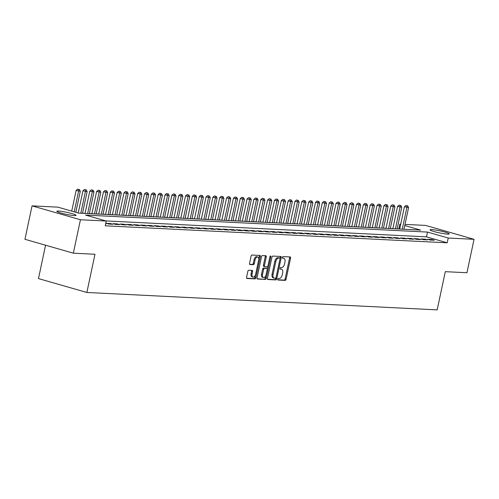 <?xml version="1.0" encoding="UTF-8"?>
<svg xmlns="http://www.w3.org/2000/svg" width="499" height="499" viewBox="0 0 499 499"><rect width="100%" height="100%" fill="white"/><g stroke="black" fill="none" stroke-linecap="round" stroke-linejoin="round"><path stroke-width="0.75" d="M277.75 279.184A0.842 0.462 106 0 0 277.987 280.014A0.842 0.462 106 0 0 278.043 280.026L285.178 280.382A1.204 0.661 106 0 0 286.095 279.24L290.58 258.145A1.204 0.661 106 0 0 290.243 256.954A1.204 0.661 106 0 0 290.162 256.941L283.027 256.586A0.842 0.462 106 0 0 282.384 257.384A0.842 0.462 106 0 0 282.621 258.214A0.842 0.462 106 0 0 282.677 258.226L283.6 258.27A3.855 2.115 106 0 1 283.869 258.314A3.855 2.115 106 0 1 284.954 262.131L284.58 263.89A3.855 2.115 106 0 1 281.636 267.533L280.712 267.483A0.842 0.462 106 0 0 280.064 268.281A0.842 0.462 106 0 0 280.301 269.117A0.842 0.462 106 0 0 280.363 269.123L281.286 269.173A3.855 2.115 106 0 1 281.548 269.217A3.855 2.115 106 0 1 282.634 273.028L282.259 274.787A3.855 2.115 106 0 1 279.315 278.43L278.392 278.386A0.842 0.462 106 0 0 277.75 279.184M58.576 211.046A9.824 1.042 -168 0 1 69.442 212.923A9.824 1.042 -168 0 1 76.079 215.356A9.824 1.042 -168 0 1 74.37 215.58A9.824 1.042 -168 0 1 63.504 213.703A9.824 1.042 -168 0 1 56.867 211.27A9.824 1.042 -168 0 1 58.576 211.046M431.735 229.59A9.824 1.042 -168 0 1 442.601 231.467A9.824 1.042 -168 0 1 449.237 233.9A9.824 1.042 -168 0 1 447.534 234.125A9.824 1.042 -168 0 1 436.662 232.247A9.824 1.042 -168 0 1 430.026 229.814A9.824 1.042 -168 0 1 431.735 229.59M248.77 270.221A1.204 0.661 106 0 0 247.847 271.362L246.587 277.276A1.204 0.661 106 0 0 246.93 278.467A1.204 0.661 106 0 0 247.011 278.486L254.933 278.879A1.204 0.661 106 0 0 255.856 277.737L260.341 256.642A1.204 0.661 106 0 0 259.998 255.451A1.204 0.661 106 0 0 259.917 255.438L251.995 255.045A1.204 0.661 106 0 0 251.072 256.18L249.556 263.329A1.204 0.661 106 0 0 249.893 264.52A1.204 0.661 106 0 0 249.974 264.539L253.367 264.707A1.204 0.661 106 0 0 254.29 263.566L255.039 260.023A3.225 1.765 106 0 1 257.727 257.01A3.225 1.765 106 0 1 258.632 260.197L255.681 274.088A3.225 1.765 106 0 1 252.993 277.095A3.225 1.765 106 0 1 252.089 273.907L252.581 271.593A1.204 0.661 106 0 0 252.244 270.402A1.204 0.661 106 0 0 252.157 270.389L248.77 270.221M106.262 221.032L105.245 225.81L447.216 242.801L448.233 238.023L427.493 232.072L85.522 215.081L106.262 221.032L80.439 219.747L32.055 205.862L57.878 207.147L78.611 213.098L420.582 230.089L404.764 225.548M405.007 224.394L425.666 225.423L474.05 239.308L466.945 272.741L445.295 271.668L437.174 309.873L86.857 292.47L94.978 254.259L73.334 253.18L80.439 219.747M474.05 239.308L448.233 238.023M267.47 278.317A1.204 0.661 106 0 0 267.807 279.509A1.204 0.661 106 0 0 267.888 279.521L275.81 279.914A1.204 0.661 106 0 0 276.733 278.779L281.218 257.677A1.204 0.661 106 0 0 280.881 256.486A1.204 0.661 106 0 0 280.794 256.474L272.872 256.081A1.204 0.661 106 0 0 271.955 257.222L267.47 278.317M265.374 279.396L257.453 279.003A1.204 0.661 106 0 1 257.365 278.991A1.204 0.661 106 0 1 257.029 277.8L261.513 256.698A1.204 0.661 106 0 1 262.437 255.563L265.824 255.731A1.204 0.661 106 0 1 265.905 255.744A1.204 0.661 106 0 1 266.248 256.935L264.426 265.493A1.204 0.661 106 0 0 264.769 266.684A1.204 0.661 106 0 0 264.85 266.697L267.102 266.809A1.204 0.661 106 0 0 268.019 265.668L269.915 256.76A0.842 0.462 106 0 1 270.614 255.975A0.842 0.462 106 0 1 270.851 256.81L266.291 278.255A1.204 0.661 106 0 1 265.374 279.396L257.097 278.748M45.565 245.215L38.473 278.585L86.857 292.47M112.83 224.251L110.36 223.546L106.256 223.34L108.726 224.051L112.83 224.251M126.509 224.93L124.039 224.226L119.935 224.02L122.405 224.731L126.509 224.93M140.188 225.61L137.718 224.906L133.613 224.7L136.084 225.411L140.188 225.61M153.867 226.29L151.397 225.585L147.292 225.38L149.762 226.084L153.867 226.29M167.545 226.97L165.075 226.265L160.971 226.059L163.441 226.764L167.545 226.97M181.224 227.65L178.754 226.945L174.65 226.739L177.12 227.444L181.224 227.65M194.903 228.33L192.433 227.625L188.329 227.419L190.799 228.124L194.903 228.33M208.582 229.01L206.112 228.305L202.008 228.099L204.478 228.804L208.582 229.01M222.261 229.69L219.791 228.979L215.687 228.779L218.157 229.484L222.261 229.69M235.94 230.37L233.47 229.659L229.365 229.459L231.835 230.164L235.94 230.37M249.619 231.049L247.148 230.338L243.044 230.139L245.514 230.844L249.619 231.049M263.297 231.729L260.827 231.018L256.723 230.819L259.193 231.524L263.297 231.729M276.976 232.409L274.506 231.698L270.402 231.499L272.872 232.203L276.976 232.409M290.655 233.089L288.185 232.378L284.081 232.178L286.551 232.883L290.655 233.089M304.334 233.769L301.864 233.058L297.76 232.858L300.23 233.563L304.334 233.769M318.013 234.449L315.543 233.738L311.438 233.538L313.908 234.243L318.013 234.449M331.692 235.129L329.221 234.418L325.117 234.218L327.587 234.923L331.692 235.129M345.37 235.809L342.9 235.098L338.796 234.898L341.266 235.603L345.37 235.809M359.049 236.489L356.579 235.778L352.475 235.578L354.945 236.283L359.049 236.489M372.728 237.168L370.258 236.457L366.154 236.258L368.624 236.963L372.728 237.168M386.407 237.848L383.937 237.137L379.833 236.938L382.303 237.643L386.407 237.848M400.086 238.528L397.616 237.817L393.511 237.611L395.981 238.322L400.086 238.528M413.765 239.208L411.295 238.497L407.19 238.291L409.66 239.002L413.765 239.208M427.443 239.888L424.973 239.177L420.869 238.971L423.339 239.682L427.443 239.888M447.216 242.801L426.483 236.85L105.863 220.92M434.28 240.225L431.816 239.52L427.712 239.314L430.175 240.019L434.28 240.225M420.601 239.545L418.137 238.84L414.033 238.634L416.497 239.345L420.601 239.545M406.922 238.865L404.458 238.16L400.354 237.954L402.818 238.665L406.922 238.865M393.243 238.185L390.779 237.48L386.675 237.274L389.139 237.986L393.243 238.185M379.564 237.505L377.101 236.8L372.996 236.595L375.46 237.306L379.564 237.505M365.886 236.825L363.422 236.121L359.317 235.915L361.781 236.626L365.886 236.825M352.207 236.146L349.743 235.441L345.639 235.235L348.102 235.946L352.207 236.146M338.528 235.466L336.064 234.761L331.96 234.555L334.424 235.266L338.528 235.466M324.849 234.786L322.385 234.081L318.281 233.875L320.745 234.586L324.849 234.786M311.17 234.106L308.706 233.401L304.602 233.195L307.066 233.906L311.17 234.106M297.491 233.426L295.028 232.721L290.923 232.515L293.387 233.226L297.491 233.426M283.812 232.746L281.349 232.041L277.244 231.835L279.708 232.546L283.812 232.746M270.134 232.066L267.67 231.361L263.566 231.156L266.029 231.867L270.134 232.066M256.455 231.393L253.991 230.681L249.887 230.476L252.351 231.187L256.455 231.393M242.776 230.713L240.312 230.002L236.208 229.796L238.672 230.507L242.776 230.713M229.097 230.033L226.633 229.322L222.529 229.116L224.993 229.827L229.097 230.033M215.418 229.353L212.954 228.642L208.85 228.436L211.314 229.147L215.418 229.353M201.739 228.673L199.269 227.962L195.171 227.756L197.635 228.467L201.739 228.673M188.061 227.993L185.591 227.282L181.493 227.076L183.956 227.787L188.061 227.993M174.382 227.313L171.912 226.602L167.814 226.396L170.278 227.107L174.382 227.313M160.703 226.633L158.233 225.922L154.135 225.716L156.599 226.427L160.703 226.633M147.024 225.953L144.554 225.242L140.456 225.037L142.92 225.748L147.024 225.953M133.345 225.274L130.875 224.562L126.777 224.357L129.241 225.068L133.345 225.274M119.666 224.594L117.196 223.883L113.098 223.677L115.562 224.388L119.666 224.594M105.651 223.895L105.988 223.914L105.669 223.82M73.334 253.18L24.95 239.295L32.055 205.862M399.225 229.029L397.154 228.835M392.85 228.617L390.312 228.492M386.014 228.28L383.475 228.155M379.171 227.937L376.633 227.812M372.335 227.6L369.796 227.475M365.493 227.257L362.954 227.132M358.656 226.92L356.118 226.796M351.814 226.577L349.275 226.452M344.977 226.24L342.439 226.116M338.135 225.904L335.596 225.773M331.299 225.56L328.76 225.436M324.456 225.224L321.917 225.093M317.62 224.881L315.081 224.756M310.777 224.544L308.239 224.413M303.941 224.201L301.402 224.076M297.098 223.864L294.56 223.733M290.262 223.521L287.723 223.396M283.42 223.184L280.881 223.053M276.583 222.841L274.045 222.716M269.741 222.504L267.202 222.373M262.904 222.161L260.366 222.036M256.062 221.824L253.523 221.693M249.226 221.481L246.687 221.356M242.383 221.144L239.844 221.013M235.547 220.801L233.008 220.677M228.704 220.464L226.166 220.333M221.868 220.121L219.329 219.997M215.025 219.785L212.487 219.66M208.189 219.441L205.65 219.317M201.347 219.105L198.808 218.98M194.51 218.762L191.972 218.637M187.668 218.425L185.129 218.3M180.831 218.082L178.293 217.957M173.989 217.745L171.45 217.62M167.153 217.402L164.614 217.277M160.31 217.065L157.771 216.94M153.474 216.722L150.935 216.597M146.631 216.385L144.092 216.26M139.795 216.042L137.256 215.917M132.952 215.705L130.414 215.58M126.116 215.362L123.577 215.237M119.273 215.025L116.735 214.901M112.437 214.682L109.899 214.558M105.595 214.345L103.056 214.221M98.758 214.002L96.22 213.878M91.916 213.666L89.377 213.541M85.073 213.323L82.541 213.198M82.516 213.291L87.138 191.572L82.959 190.78L78.218 212.986M398.832 228.916L399.849 224.138L400.703 224.182M400.666 224.375L399.849 224.138M426.483 236.85L427.493 232.072M431.816 239.52L431.691 240.1M424.973 239.177L424.849 239.757M418.137 238.84L418.012 239.42M411.295 238.497L411.17 239.077M404.458 238.16L404.333 238.74M397.616 237.817L397.491 238.397M390.779 237.48L390.655 238.06M383.937 237.137L383.812 237.717M377.101 236.8L376.976 237.381M370.258 236.457L370.133 237.037M363.422 236.121L363.297 236.701M356.579 235.778L356.454 236.358M349.743 235.441L349.618 236.021M342.9 235.098L342.776 235.678M336.064 234.761L335.939 235.341M329.221 234.418L329.097 234.998M322.385 234.081L322.26 234.661M315.543 233.738L315.418 234.318M308.706 233.401L308.582 233.981M301.864 233.058L301.739 233.638M295.028 232.721L294.903 233.301M288.185 232.378L288.06 232.958M281.349 232.041L281.224 232.621M274.506 231.698L274.381 232.278M267.67 231.361L267.545 231.941M260.827 231.018L260.703 231.598M253.991 230.681L253.866 231.262M247.148 230.338L247.024 230.918M240.312 230.002L240.187 230.582M233.47 229.659L233.345 230.239M226.633 229.322L226.509 229.902M219.791 228.979L219.666 229.559M212.954 228.642L212.83 229.222M206.112 228.305L205.987 228.879M199.269 227.962L199.151 228.542M192.433 227.625L192.308 228.199M185.591 227.282L185.472 227.862M178.754 226.945L178.63 227.519M171.912 226.602L171.793 227.182M165.075 226.265L164.951 226.845M158.233 225.922L158.114 226.502M151.397 225.585L151.272 226.166M144.554 225.242L144.436 225.822M137.718 224.906L137.593 225.486M130.875 224.562L130.757 225.143M124.039 224.226L123.914 224.806M117.196 223.883L117.078 224.463M110.36 223.546L110.235 224.126M280.812 269.036A3.855 2.115 106 0 0 280.563 268.93A3.855 2.115 106 0 0 280.295 268.886L281.286 269.173M283.133 258.139A3.855 2.115 106 0 0 282.883 258.033A3.855 2.115 106 0 0 282.615 257.989L283.6 258.27M277.768 279.777L284.193 280.095A1.204 0.661 106 0 0 285.11 278.96L289.595 257.864A1.204 0.661 106 0 0 289.526 256.91M280.014 258.42L280.232 257.397A1.204 0.661 106 0 0 280.157 256.442M267.539 279.272L274.824 279.633A1.204 0.661 106 0 0 275.747 278.492L275.866 277.937M275.423 278.236A0.842 0.462 106 0 0 276.066 277.438L280.001 258.925A0.842 0.462 106 0 0 279.764 258.089A0.842 0.462 106 0 0 279.708 258.077L278.735 258.033A3.855 2.115 106 0 0 275.791 261.676L273.096 274.331A3.855 2.115 106 0 0 274.182 278.143A3.855 2.115 106 0 0 274.45 278.186L275.423 278.236M278.835 257.827A0.842 0.462 106 0 0 278.779 257.802A0.842 0.462 106 0 0 278.723 257.796L279.708 258.077M274.182 278.143L273.196 277.862A3.855 2.115 106 0 1 272.111 274.051L274.799 261.389A3.855 2.115 106 0 1 277.75 257.746L278.723 257.796M264.688 266.653L263.865 266.416A1.204 0.661 106 0 1 263.778 266.397A1.204 0.661 106 0 1 263.441 265.206L265.262 256.654A1.204 0.661 106 0 0 265.187 255.7M267.795 266.273L267.202 269.042M265.817 275.56L265.306 277.974L266.291 278.255M262.543 274.369A3.225 1.765 106 0 0 263.447 277.556A3.225 1.765 106 0 0 266.135 274.55L267.171 269.653A1.204 0.661 106 0 0 266.834 268.462A1.204 0.661 106 0 0 266.753 268.45L264.501 268.337A1.204 0.661 106 0 0 263.578 269.479L262.543 274.369L261.551 274.088A3.225 1.765 106 0 0 262.462 277.276L263.447 277.556M265.923 268.213A1.204 0.661 106 0 0 265.848 268.181A1.204 0.661 106 0 0 265.761 268.169L266.753 268.45M261.551 274.088L262.593 269.192A1.204 0.661 106 0 1 263.516 268.057L265.761 268.169M264.389 279.116A1.204 0.661 106 0 0 265.306 277.974M252.993 277.095L252.007 276.814A3.225 1.765 106 0 1 251.103 273.627L251.596 271.313A1.204 0.661 106 0 0 251.521 270.358M257.727 257.01L256.742 256.729A3.225 1.765 106 0 0 254.053 259.736L255.039 260.023M249.625 264.283L252.382 264.42A1.204 0.661 106 0 0 253.299 263.285L254.053 259.736M258.75 259.181L259.349 256.361A1.204 0.661 106 0 0 259.28 255.407M246.662 278.23L253.947 278.592A1.204 0.661 106 0 0 254.864 277.456L255.369 275.099M403.972 229.266L408.587 207.547L404.408 206.754L399.668 229.053M406.984 205.719L405.993 205.438L406.984 205.719L406.878 207.459L402.263 229.178M408.587 207.547L407.664 205.756M405.993 205.438L404.408 206.754M397.135 228.929L401.751 207.204L397.572 206.411L392.832 228.71M400.142 205.382L399.156 205.095L400.142 205.382L400.042 207.122L395.426 228.841M401.751 207.204L400.828 205.413M399.156 205.095L397.572 206.411M390.293 228.586L394.909 206.867L390.729 206.075L385.989 228.374M393.306 205.039L392.314 204.758L393.306 205.039L393.2 206.779L388.584 228.498M394.909 206.867L393.985 205.077M392.314 204.758L390.729 206.075M383.457 228.249L388.072 206.524L383.893 205.731L379.153 228.031M386.463 204.702L385.478 204.422L386.463 204.702L386.363 206.443L381.747 228.162M388.072 206.524L387.149 204.733M385.478 204.422L383.893 205.731M376.614 227.906L381.23 206.187L377.051 205.395L372.31 227.694M379.627 204.359L378.635 204.079L379.627 204.359L379.521 206.099L374.905 227.818M381.23 206.187L380.307 204.397M378.635 204.079L377.051 205.395M369.778 227.569L374.393 205.844L370.214 205.052L365.474 227.351M372.784 204.022L371.799 203.742L372.784 204.022L372.684 205.763L368.062 227.482M374.393 205.844L373.47 204.054M371.799 203.742L370.214 205.052M362.935 227.226L367.551 205.507L363.372 204.715L358.631 227.014M365.948 203.679L364.956 203.399L365.948 203.679L365.842 205.42L361.226 227.139M367.551 205.507L366.628 203.717M364.956 203.399L363.372 204.715M356.099 226.889L360.715 205.164L356.536 204.372L351.795 226.671M359.105 203.343L358.12 203.062L359.105 203.343L359.006 205.083L354.384 226.802M360.715 205.164L359.791 203.374M358.12 203.062L356.536 204.372M349.256 226.546L353.872 204.827L349.693 204.035L344.952 226.334M352.269 202.999L351.277 202.719L352.269 202.999L352.163 204.74L347.547 226.465M353.872 204.827L352.949 203.037M351.277 202.719L349.693 204.035M342.42 226.209L347.036 204.484L342.857 203.692L338.116 225.991M345.427 202.663L344.441 202.382L345.427 202.663L345.327 204.403L340.705 226.122M347.036 204.484L346.113 202.694M344.441 202.382L342.857 203.692M335.577 225.866L340.193 204.147L336.014 203.355L331.274 225.654M338.59 202.326L337.598 202.039L338.59 202.326L338.484 204.06L333.868 225.785M340.193 204.147L339.27 202.357M337.598 202.039L336.014 203.355M328.741 225.529L333.357 203.804L329.178 203.012L324.437 225.311M331.748 201.983L330.762 201.702L331.748 201.983L331.648 203.723L327.026 225.442M333.357 203.804L332.434 202.014M330.762 201.702L329.178 203.012M321.899 225.186L326.514 203.467L322.335 202.675L317.595 224.974M324.911 201.646L323.92 201.359L324.911 201.646L324.805 203.38L320.19 225.105M326.514 203.467L325.591 201.677M323.92 201.359L322.335 202.675M315.062 224.849L319.678 203.13L315.499 202.332L310.758 224.631M318.069 201.303L317.083 201.022L318.069 201.303L317.969 203.043L313.347 224.762M319.678 203.13L318.755 201.34M317.083 201.022L315.499 202.332M308.22 224.506L312.836 202.787L308.656 201.995L303.916 224.294M311.233 200.966L310.241 200.679L311.233 200.966L311.127 202.7L306.511 224.425M312.836 202.787L311.912 200.997M310.241 200.679L308.656 201.995M301.384 224.17L305.999 202.451L301.82 201.652L297.08 223.951M304.39 200.623L303.404 200.342L304.39 200.623L304.29 202.363L299.668 224.082M305.999 202.451L305.076 200.66M303.404 200.342L301.82 201.652M294.541 223.826L299.157 202.107L294.978 201.315L290.237 223.614M297.554 200.286L296.562 199.999L297.554 200.286L297.448 202.02L292.832 223.745M299.157 202.107L298.234 200.317M296.562 199.999L294.978 201.315M287.705 223.49L292.32 201.771L288.141 200.972L283.401 223.271M290.711 199.943L289.726 199.662L290.711 199.943L290.611 201.683L285.989 223.402M292.32 201.771L291.397 199.98M289.726 199.662L288.141 200.972M280.862 223.147L285.478 201.428L281.299 200.635L276.558 222.934M283.875 199.606L282.883 199.319L283.875 199.606L283.769 201.34L279.153 223.065M285.478 201.428L284.555 199.637M282.883 199.319L281.299 200.635M274.026 222.81L278.642 201.091L274.462 200.292L269.722 222.591M277.032 199.263L276.047 198.982L277.032 199.263L276.933 201.003L272.311 222.722M278.642 201.091L277.718 199.301M276.047 198.982L274.462 200.292M267.183 222.467L271.799 200.748L267.62 199.956L262.879 222.255M270.196 198.926L269.204 198.639L270.196 198.926L270.09 200.66L265.474 222.386M271.799 200.748L270.876 198.958M269.204 198.639L267.62 199.956M260.347 222.13L264.963 200.411L260.784 199.612L256.043 221.918M263.353 198.583L262.368 198.303L263.353 198.583L263.254 200.324L258.632 222.043M264.963 200.411L264.04 198.621M262.368 198.303L260.784 199.612M253.504 221.787L258.12 200.068L253.941 199.276L249.201 221.575M256.511 198.246L255.525 197.96L256.511 198.246L256.411 199.987L251.795 221.706M258.12 200.068L257.197 198.278M255.525 197.96L253.941 199.276M246.668 221.45L251.284 199.731L247.105 198.933L242.364 221.238M249.675 197.903L248.689 197.623L249.675 197.903L249.575 199.644L244.953 221.363M251.284 199.731L250.361 197.941M248.689 197.623L247.105 198.933M239.826 221.107L244.441 199.388L240.262 198.596L235.522 220.895M242.832 197.567L241.847 197.28L242.832 197.567L242.732 199.307L238.117 221.026M244.441 199.388L243.518 197.598M241.847 197.28L240.262 198.596M232.989 220.77L237.605 199.051L233.426 198.253L228.685 220.558M235.996 197.224L235.01 196.943L235.996 197.224L235.896 198.964L231.274 220.683M237.605 199.051L236.682 197.261M235.01 196.943L233.426 198.253M226.147 220.427L230.763 198.708L226.583 197.916L221.843 220.215M229.153 196.887L228.168 196.6L229.153 196.887L229.053 198.627L224.438 220.346M230.763 198.708L229.839 196.918M228.168 196.6L226.583 197.916M219.311 220.09L223.926 198.371L219.747 197.573L215.007 219.878M222.317 196.544L221.331 196.263L222.317 196.544L222.217 198.284L217.595 220.003M223.926 198.371L223.003 196.581M221.331 196.263L219.747 197.573M212.468 219.747L217.084 198.028L212.905 197.236L208.164 219.535M215.474 196.207L214.489 195.92L215.474 196.207L215.375 197.947L210.759 219.666M217.084 198.028L216.161 196.238M214.489 195.92L212.905 197.236M205.632 219.41L210.247 197.691L206.068 196.899L201.328 219.198M208.638 195.864L207.653 195.583L208.638 195.864L208.538 197.604L203.916 219.323M210.247 197.691L209.324 195.901M207.653 195.583L206.068 196.899M198.789 219.067L203.405 197.348L199.226 196.556L194.485 218.855M201.796 195.527L200.81 195.24L201.796 195.527L201.696 197.267L197.08 218.986M203.405 197.348L202.482 195.558M200.81 195.24L199.226 196.556M191.953 218.73L196.569 197.011L192.389 196.219L187.649 218.518M194.959 195.184L193.974 194.903L194.959 195.184L194.859 196.924L190.238 218.643M196.569 197.011L195.645 195.221M193.974 194.903L192.389 196.219M185.11 218.387L189.726 196.668L185.547 195.876L180.806 218.175M188.117 194.847L187.131 194.56L188.117 194.847L188.017 196.587L183.401 218.306M189.726 196.668L188.803 194.878M187.131 194.56L185.547 195.876M178.274 218.051L182.89 196.332L178.711 195.539L173.97 217.838M181.28 194.504L180.295 194.223L181.28 194.504L181.181 196.244L176.559 217.963M182.89 196.332L181.967 194.541M180.295 194.223L178.711 195.539M171.431 217.707L176.047 195.988L171.868 195.196L167.128 217.495M174.438 194.167L173.452 193.88L174.438 194.167L174.338 195.907L169.722 217.626M176.047 195.988L175.124 194.198M173.452 193.88L171.868 195.196M164.595 217.371L169.211 195.652L165.032 194.859L160.291 217.159M167.602 193.824L166.616 193.543L167.602 193.824L167.502 195.564L162.88 217.283M169.211 195.652L168.288 193.862M166.616 193.543L165.032 194.859M157.753 217.028L162.368 195.309L158.189 194.516L153.449 216.816M160.759 193.487L159.774 193.2L160.759 193.487L160.659 195.228L156.044 216.946M162.368 195.309L161.445 193.518M159.774 193.2L158.189 194.516M150.916 216.691L155.532 194.972L151.353 194.18L146.612 216.479M153.923 193.144L152.937 192.863L153.923 193.144L153.823 194.884L149.201 216.603M155.532 194.972L154.609 193.182M152.937 192.863L151.353 194.18M144.074 216.348L148.69 194.629L144.51 193.837L139.77 216.136M147.08 192.807L146.095 192.52L147.08 192.807L146.98 194.548L142.365 216.267M148.69 194.629L147.766 192.839M146.095 192.52L144.51 193.837M137.231 216.011L141.853 194.292L137.674 193.5L132.934 215.799M140.244 192.464L139.258 192.184L140.244 192.464L140.144 194.205L135.522 215.924M141.853 194.292L140.93 192.502M139.258 192.184L137.674 193.5M130.395 215.674L135.011 193.949L130.832 193.157L126.091 215.456M133.401 192.127L132.416 191.841L133.401 192.127L133.302 193.868L128.686 215.587M135.011 193.949L134.088 192.159M132.416 191.841L130.832 193.157M123.552 215.331L128.174 193.612L123.995 192.82L119.255 215.119M126.565 191.784L125.58 191.504L126.565 191.784L126.465 193.525L121.843 215.244M128.174 193.612L127.251 191.822M125.58 191.504L123.995 192.82M116.716 214.994L121.332 193.269L117.153 192.477L112.412 214.776M119.723 191.448L118.737 191.161L119.723 191.448L119.623 193.188L115.007 214.907M121.332 193.269L120.409 191.479M118.737 191.161L117.153 192.477M109.874 214.651L114.496 192.932L110.316 192.14L105.576 214.439M112.886 191.105L111.901 190.824L112.886 191.105L112.786 192.845L108.164 214.564M114.496 192.932L113.572 191.142M111.901 190.824L110.316 192.14M103.037 214.314L107.653 192.589L103.474 191.797L98.733 214.096M106.044 190.768L105.058 190.481L106.044 190.768L105.944 192.508L101.328 214.227M107.653 192.589L106.73 190.799M105.058 190.481L103.474 191.797M96.195 213.971L100.817 192.252L96.638 191.46L91.897 213.759M99.207 190.425L98.222 190.144L99.207 190.425L99.108 192.165L94.486 213.884M100.817 192.252L99.894 190.462M98.222 190.144L96.638 191.46M89.358 213.634L93.974 191.909L89.795 191.117L85.055 213.416M92.365 190.088L91.379 189.807L92.365 190.088L92.265 191.828L87.649 213.547M93.974 191.909L93.051 190.119M91.379 189.807L89.795 191.117M85.529 189.745L84.543 189.464L85.529 189.745L85.429 191.485L80.807 213.204M87.138 191.572L86.215 189.782M84.543 189.464L82.959 190.78M75.817 212.293L80.295 191.229L76.116 190.437L71.719 211.121M78.686 189.408L77.701 189.127L78.686 189.408L78.586 191.148L74.189 211.832M80.295 191.229L79.372 189.439M77.701 189.127L76.116 190.437M289.595 257.864L290.58 258.145M285.11 278.96L286.095 279.24M284.193 280.095L285.178 280.382M280.232 257.397L281.218 257.677M275.747 278.492L276.733 278.779M274.824 279.633L275.81 279.914M277.75 257.746L278.735 258.033M274.799 261.389L275.791 261.676M272.111 274.051L273.096 274.331M265.262 256.654L266.248 256.935M263.441 265.206L264.426 265.493M269.971 256.555L270.851 256.81M263.516 268.057L264.501 268.337M262.593 269.192L263.578 269.479M251.596 271.313L252.581 271.593M251.103 273.627L252.089 273.907M253.299 263.285L254.29 263.566M252.382 264.42L253.367 264.707M259.349 256.361L260.341 256.642M254.864 277.456L255.856 277.737M253.947 278.592L254.933 278.879M280.563 268.93L281.548 269.217M282.883 258.033L283.869 258.314M278.779 257.802L279.764 258.089M263.778 266.397L264.769 266.684M265.848 268.181L266.834 268.462"/></g></svg>
